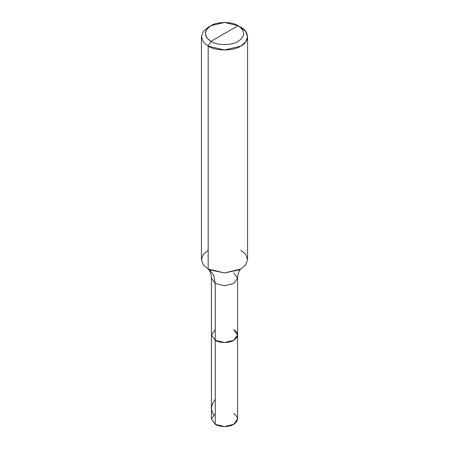 <?xml version="1.0" encoding="UTF-8"?>
<svg xmlns="http://www.w3.org/2000/svg" width="449" height="449" viewBox="0 0 449 449"><rect width="100%" height="100%" fill="white"/><g stroke="black" fill="none" stroke-linecap="round" stroke-linejoin="round"><path stroke-width="0.67" d="M240.838 268.929L239.996 269.916C238.565 271.78 237.757 274.524 237.577 278.15L233.744 283.487L224.5 285.699L215.256 283.487L211.423 278.15L211.423 419.001L215.256 424.339L215.256 283.487L224.5 285.699L233.744 283.487L237.577 278.15L237.577 419.001L233.744 424.339L224.5 426.55L215.256 424.339L215.256 340.308L211.423 334.971L215.256 329.633L211.423 334.971L215.256 340.308L224.5 342.52L233.744 340.308L237.577 334.971L233.744 329.633C238.733 333.192 238.733 336.75 233.744 340.308C229.585 343.188 219.415 343.188 215.256 340.308L211.423 334.971L215.256 340.308C219.415 343.188 229.585 343.188 233.744 340.308C238.733 336.75 238.733 333.192 233.744 329.633M215.256 413.664L211.423 419.001L215.256 424.339C219.415 427.218 229.585 427.218 233.744 424.339C238.733 420.78 238.733 417.222 233.744 413.664M224.5 33.552L210.907 41.398C203.571 36.167 203.571 30.936 210.907 25.7C217.024 21.468 231.976 21.468 238.093 25.7L210.907 41.398L208.184 46.112L224.5 50.013L240.816 46.112L245.676 41.981L247.573 36.689L245.676 31.402L240.816 27.271L238.093 25.7C245.429 30.936 245.429 36.167 238.093 41.398C231.976 45.635 217.024 45.635 210.907 41.398C217.024 45.635 231.976 45.635 238.093 41.398C245.429 36.167 245.429 30.936 238.093 25.7L224.5 33.552M237.577 278.15L233.744 272.812M237.577 334.971L233.744 340.308L224.5 342.52L215.256 340.308L215.256 283.487L213.679 275.007L209.133 269.557L213.679 275.007L215.256 283.487L211.423 278.15C211.243 274.524 210.435 271.78 209.004 269.916L208.162 268.929M247.573 36.689L247.573 259.617L245.676 264.91L240.816 269.035L224.5 272.936L208.184 269.035L209.857 269.911L224.5 272.936L239.143 269.911L240.816 269.035L245.676 264.91L247.573 259.617L245.676 254.325L240.816 250.2M201.427 36.689L201.427 259.617L203.324 264.91L208.184 269.035L208.184 46.112C215.526 51.192 233.474 51.192 240.816 46.112C249.616 41.869 249.616 31.509 240.816 27.271L238.093 25.7L224.5 22.45L210.907 25.7L206.854 29.14L205.272 33.552L206.854 37.957L210.907 41.398L208.184 46.112L203.324 41.981L201.427 36.689L203.324 31.402L208.184 27.271L203.324 31.402L201.427 36.689L203.324 41.981L208.184 46.112L208.184 269.035L203.324 264.91L201.427 259.617L203.324 254.325L208.184 250.2M213.528 414.893L211.748 410.824L211.49 407.26L212.59 403.612L215.256 399.183M210.907 25.7L208.184 27.271"/></g></svg>
